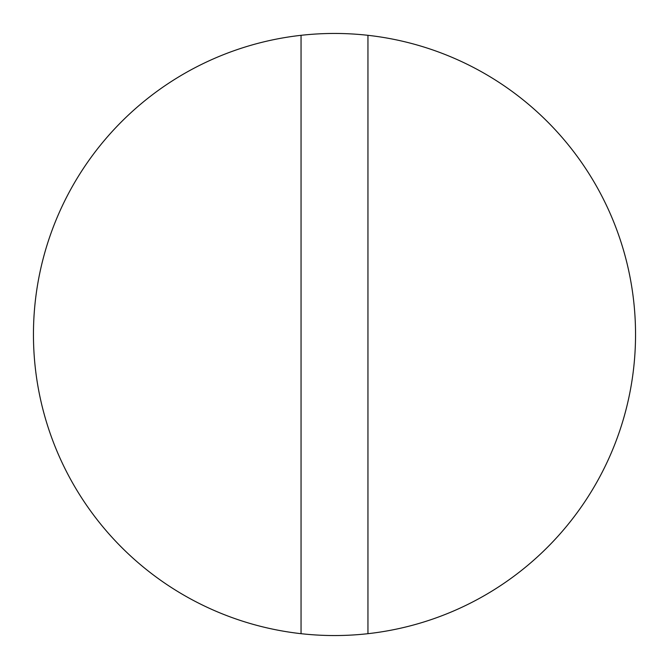 <?xml version="1.0" encoding="UTF-8"?>
<svg xmlns="http://www.w3.org/2000/svg" width="669" height="669" viewBox="0 0 669 669"><rect width="100%" height="100%" fill="white"/><g stroke="black" fill="none" stroke-linecap="round" stroke-linejoin="round"><path stroke-width="1" d="M367.95 35.315A301.05 301.05 0 0 1 367.95 633.685A301.05 301.05 0 0 1 33.45 334.5A301.05 301.05 0 0 1 367.95 35.315L367.95 633.685M301.05 633.685L301.05 35.315"/></g></svg>
